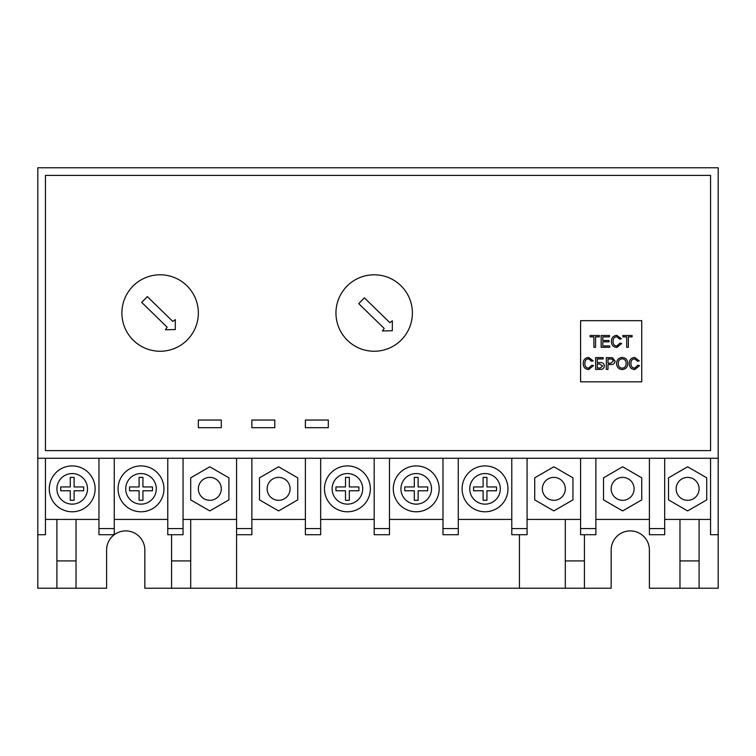 <?xml version="1.0" encoding="UTF-8"?>
<svg xmlns="http://www.w3.org/2000/svg" width="756" height="756" viewBox="0 0 756 756"><rect width="100%" height="100%" fill="white"/><g stroke="black" fill="none" stroke-linecap="round" stroke-linejoin="round"><path stroke-width="1.13" d="M118.068 488.848A22.935 22.935 0 0 1 141.003 465.913A22.935 22.935 0 0 1 163.939 488.848A22.935 22.935 0 0 1 141.003 511.784A22.935 22.935 0 0 1 118.068 488.848A22.935 22.935 0 0 0 141.003 511.784A22.935 22.935 0 0 0 163.939 488.848M49.263 488.848A22.935 22.935 0 0 1 72.198 465.913A22.935 22.935 0 0 1 95.133 488.848A22.935 22.935 0 0 1 72.198 511.784A22.935 22.935 0 0 1 49.263 488.848A22.935 22.935 0 0 0 72.198 511.784A22.935 22.935 0 0 0 95.133 488.848M324.485 488.848A22.935 22.935 0 0 1 347.42 465.913A22.935 22.935 0 0 1 370.355 488.848A22.935 22.935 0 0 1 347.42 511.784A22.935 22.935 0 0 1 324.485 488.848A22.935 22.935 0 0 0 347.42 511.784A22.935 22.935 0 0 0 370.355 488.848M393.29 488.848A22.935 22.935 0 0 1 416.225 465.913A22.935 22.935 0 0 1 439.16 488.848A22.935 22.935 0 0 1 416.225 511.784A22.935 22.935 0 0 1 393.29 488.848A22.935 22.935 0 0 0 416.225 511.784A22.935 22.935 0 0 0 439.16 488.848M462.096 488.848A22.935 22.935 0 0 1 485.031 465.913A22.935 22.935 0 0 1 507.966 488.848A22.935 22.935 0 0 1 485.031 511.784A22.935 22.935 0 0 1 462.096 488.848A22.935 22.935 0 0 0 485.031 511.784A22.935 22.935 0 0 0 507.966 488.848M676.157 488.848A11.463 11.463 0 0 0 687.62 500.321A11.463 11.463 0 0 0 699.092 488.848A11.463 11.463 0 0 0 687.62 477.386A11.463 11.463 0 0 0 676.157 488.848M611.169 488.848A11.463 11.463 0 0 0 622.642 500.321A11.463 11.463 0 0 0 634.104 488.848A11.463 11.463 0 0 0 622.642 477.386A11.463 11.463 0 0 0 611.169 488.848M542.364 488.848A11.463 11.463 0 0 0 553.836 500.321A11.463 11.463 0 0 0 565.299 488.848A11.463 11.463 0 0 0 553.836 477.386A11.463 11.463 0 0 0 542.364 488.848M267.151 488.848A11.463 11.463 0 0 0 278.614 500.321A11.463 11.463 0 0 0 290.087 488.848A11.463 11.463 0 0 0 278.614 477.386A11.463 11.463 0 0 0 267.151 488.848M198.346 488.848A11.463 11.463 0 0 0 209.809 500.321A11.463 11.463 0 0 0 221.281 488.848A11.463 11.463 0 0 0 209.809 477.386A11.463 11.463 0 0 0 198.346 488.848M412.398 313.022A38.225 38.225 0 0 0 374.182 274.797A38.225 38.225 0 0 0 335.957 313.022A38.225 38.225 0 0 0 374.182 351.247A38.225 38.225 0 0 0 412.398 313.022M198.346 313.022A38.225 38.225 0 0 0 160.121 274.797A38.225 38.225 0 0 0 121.896 313.022A38.225 38.225 0 0 0 160.121 351.247A38.225 38.225 0 0 0 198.346 313.022M511.784 519.429L458.268 519.429M442.978 519.429L389.463 519.429M374.182 519.429L320.667 519.429M167.766 519.429L114.251 519.429M98.96 519.429L45.445 519.429M706.737 477.82L687.62 466.783L668.512 477.82L668.512 499.886L687.62 510.924L706.737 499.886L706.737 477.82M710.555 519.429L664.685 519.429M641.75 477.82L622.642 466.783L603.524 477.82L603.524 499.886L622.642 510.924L641.75 499.886L641.75 477.82M649.395 519.429L595.879 519.429M572.944 477.82L553.836 466.783L534.719 477.82L534.719 499.886L553.836 510.924L572.944 499.886L572.944 477.82M580.589 519.429L527.074 519.429M297.732 477.82L278.614 466.783L259.506 477.82L259.506 499.886L278.614 510.924L297.732 499.886L297.732 477.82M305.377 519.429L251.861 519.429M228.926 477.82L209.809 466.783L190.701 477.82L190.701 499.886L209.809 510.924L228.926 499.886L228.926 477.82M236.571 519.429L183.056 519.429M37.8 534.719L45.445 534.719L45.445 458.268L37.8 458.268L37.8 588.234L106.605 588.234L106.605 550.009A19.108 19.108 0 0 1 125.713 530.901A19.108 19.108 0 0 1 144.831 550.009L144.831 588.234L611.169 588.234L611.169 550.009A19.108 19.108 0 0 1 630.287 530.901A19.108 19.108 0 0 1 649.395 550.009L649.395 588.234L718.2 588.234L718.2 534.719L710.555 534.719L710.555 458.268L718.2 458.268L718.2 534.719M627.773 363.513C627.641 367.18 625.779 369.183 622.179 369.542C618.663 369.202 616.802 367.236 616.594 363.655C616.65 359.894 618.521 357.824 622.188 357.456C625.788 357.824 627.65 359.847 627.773 363.513M600.151 369.391L595.605 369.391L595.605 357.607L603.156 357.607L603.156 358.968L597.259 358.968L597.259 362.596L599.99 362.596C602.579 362.379 604.035 363.494 604.365 365.942C604.072 368.38 602.674 369.533 600.151 369.391M628.34 336.864L628.34 347.287L626.677 347.287L626.677 336.864L622.897 336.864L622.897 335.503L632.111 335.503L632.111 336.864L628.34 336.864M609.761 345.927L609.761 347.287L601.152 347.287L601.152 335.503L609.459 335.503L609.459 336.864L602.806 336.864L602.806 340.493L609.005 340.493L609.005 341.844L602.806 341.844L602.806 345.927L609.761 345.927M580.589 320.667L580.589 381.818L641.75 381.818L641.75 320.667L580.589 320.667M595.558 336.864L595.558 347.287L593.895 347.287L593.895 336.864L590.124 336.864L590.124 335.503L599.338 335.503L599.338 336.864L595.558 336.864M613.078 341.306C612.936 344.056 614.155 345.653 616.726 346.078L620.024 343.13L621.687 343.517L616.877 347.439C613.258 347.117 611.443 345.076 611.415 341.306C611.5 337.686 613.305 335.702 616.849 335.352L621.385 338.782L619.722 339.132L616.764 336.713C614.222 337.063 612.993 338.594 613.078 341.306M584.879 363.4C584.728 366.159 585.947 367.756 588.518 368.181L591.825 365.233L593.488 365.62L588.678 369.542C585.059 369.221 583.235 367.18 583.216 363.409C583.292 359.79 585.106 357.805 588.64 357.456L593.186 360.877L591.523 361.236L588.565 358.816C586.013 359.166 584.785 360.697 584.879 363.4M607.985 364.553L607.985 369.391L606.321 369.391L606.321 357.607L612.398 357.72L615.082 360.99C614.845 363.475 613.437 364.666 610.876 364.553L607.985 364.553M630.939 363.4C630.797 366.159 632.016 367.756 634.586 368.181L637.894 365.233L639.548 365.62L634.747 369.542C631.128 369.221 629.304 367.18 629.285 363.409C629.361 359.79 631.165 357.805 634.709 357.456L639.255 360.877L637.591 361.236L634.634 358.816C632.082 359.166 630.854 360.697 630.939 363.4M221.281 420.043L198.346 420.043L198.346 427.688L221.281 427.688L221.281 420.043M305.377 427.688L328.312 427.688L328.312 420.043L305.377 420.043L305.377 427.688M251.861 427.688L274.797 427.688L274.797 420.043L251.861 420.043L251.861 427.688M679.975 588.234L679.975 560.924L699.092 560.924L699.092 588.234M565.299 588.234L565.299 560.924L584.416 560.924L584.416 588.234M519.429 534.719L519.429 588.234M236.571 588.234L236.571 458.268M171.584 588.234L171.584 560.924L190.701 560.924L190.701 588.234M56.908 588.234L56.908 560.924L76.025 560.924L76.025 588.234M710.555 450.623L710.555 175.411L45.445 175.411L45.445 450.623L710.555 450.623M37.8 458.268L37.8 167.766L718.2 167.766L718.2 458.268M710.555 458.268L45.445 458.268M190.701 519.429L190.701 560.924M171.584 534.719L171.584 560.924M76.025 519.429L76.025 560.924M56.908 519.429L56.908 560.924M699.092 519.429L699.092 560.924M679.975 519.429L679.975 560.924M584.416 534.719L584.416 560.924M565.299 519.429L565.299 560.924M147.354 296.607L141.703 302.4L167.171 327.244L165.366 329.777L175.297 329.531L175.297 319.59L172.812 321.451L147.354 296.607M364.383 297.826L358.731 303.619L384.199 328.463L382.394 330.986L392.336 330.741L392.336 320.809L389.85 322.67L364.383 297.826M597.259 363.948L597.259 368.03L600.264 368.03L602.702 365.98L599.272 363.948L597.259 363.948M607.985 358.968L607.985 363.192L610.829 363.192L613.418 361.037L612.152 359.072L607.985 358.968M622.197 358.816C619.457 359.185 618.143 360.801 618.257 363.674C618.285 366.348 619.589 367.851 622.179 368.181C624.825 367.832 626.138 366.273 626.11 363.504C626.138 360.754 624.834 359.185 622.197 358.816M114.251 458.268L114.251 534.719L98.96 534.719L98.96 458.268M183.056 458.268L183.056 534.719L167.766 534.719L167.766 458.268M251.861 458.268L251.861 534.719L236.571 534.719M320.667 458.268L320.667 534.719L305.377 534.719L305.377 458.268M389.463 458.268L389.463 534.719L374.182 534.719L374.182 458.268M458.268 458.268L458.268 534.719L442.978 534.719L442.978 458.268M527.074 458.268L527.074 534.719L511.784 534.719L511.784 458.268M595.879 458.268L595.879 534.719L580.589 534.719L580.589 458.268M664.685 458.268L664.685 534.719L649.395 534.719L649.395 458.268M70.289 477.386L70.289 486.94L60.735 486.94L60.735 490.767L70.289 490.767L70.289 500.321L74.116 500.321L74.116 490.767L83.67 490.767L83.67 486.94L74.116 486.94L74.116 477.386L70.289 477.386M139.095 477.386L139.095 486.94L129.541 486.94L129.541 490.767L139.095 490.767L139.095 500.321L142.922 500.321L142.922 490.767L152.476 490.767L152.476 486.94L142.922 486.94L142.922 477.386L139.095 477.386M345.511 477.386L345.511 486.94L335.957 486.94L335.957 490.767L345.511 490.767L345.511 500.321L349.329 500.321L349.329 490.767L358.892 490.767L358.892 486.94L349.329 486.94L349.329 477.386L345.511 477.386M414.316 477.386L414.316 486.94L404.753 486.94L404.753 490.767L414.316 490.767L414.316 500.321L418.134 500.321L418.134 490.767L427.688 490.767L427.688 486.94L418.134 486.94L418.134 477.386L414.316 477.386M483.122 477.386L483.122 486.94L473.558 486.94L473.558 490.767L483.122 490.767L483.122 500.321L486.94 500.321L486.94 490.767L496.494 490.767L496.494 486.94L486.94 486.94L486.94 477.386L483.122 477.386M156.294 488.848A15.29 15.29 0 0 0 141.003 473.558A15.29 15.29 0 0 0 125.713 488.848A15.29 15.29 0 0 0 141.003 504.139A15.29 15.29 0 0 0 156.294 488.848M87.488 488.848A15.29 15.29 0 0 0 72.198 473.558A15.29 15.29 0 0 0 56.908 488.848A15.29 15.29 0 0 0 72.198 504.139A15.29 15.29 0 0 0 87.488 488.848M362.71 488.848A15.29 15.29 0 0 0 347.42 473.558A15.29 15.29 0 0 0 332.13 488.848A15.29 15.29 0 0 0 347.42 504.139A15.29 15.29 0 0 0 362.71 488.848M431.515 488.848A15.29 15.29 0 0 0 416.225 473.558A15.29 15.29 0 0 0 400.935 488.848A15.29 15.29 0 0 0 416.225 504.139A15.29 15.29 0 0 0 431.515 488.848M500.321 488.848A15.29 15.29 0 0 0 485.031 473.558A15.29 15.29 0 0 0 469.741 488.848A15.29 15.29 0 0 0 485.031 504.139A15.29 15.29 0 0 0 500.321 488.848M649.395 528.576L664.685 528.576M580.589 528.576L595.879 528.576M511.784 528.576L527.074 528.576M442.978 528.576L458.268 528.576M374.182 528.576L389.463 528.576M305.377 528.576L320.667 528.576M236.571 528.576L251.861 528.576M167.766 528.576L183.056 528.576M98.96 528.576L114.251 528.576"/></g></svg>
